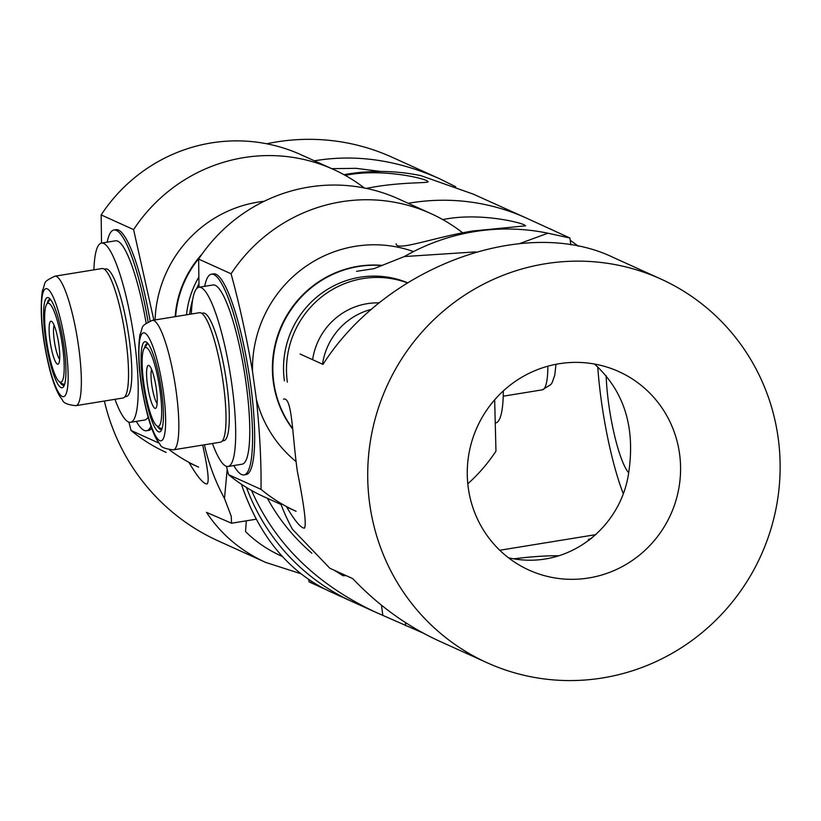 <?xml version="1.0" encoding="UTF-8"?>
<svg xmlns="http://www.w3.org/2000/svg" width="821" height="821" viewBox="0 0 821 821"><rect width="100%" height="100%" fill="white"/><g stroke="black" fill="none" stroke-linecap="round" stroke-linejoin="round"><path stroke-width="1.23" d="M57.398 364.134A21.787 4.084 80.8 0 1 49.989 340.705A21.787 4.084 80.8 0 1 51.446 321.298A21.787 4.084 80.8 0 1 51.754 321.483A21.787 4.084 80.8 0 1 58.455 342.059A21.787 4.084 80.8 0 1 58.619 363.703A21.787 4.084 80.8 0 1 57.398 364.134M54.124 325.301A18.154 3.407 -99.2 0 0 54.586 342.685A18.154 3.407 -99.2 0 0 59.656 359.331M59.871 381.991A39.942 7.481 -99.2 0 0 62.55 346.4A39.942 7.481 -99.2 0 0 48.973 303.442A39.942 7.481 -99.2 0 0 46.715 304.242A39.942 7.481 -99.2 0 0 47.033 343.917A39.942 7.481 -99.2 0 0 59.307 381.652A39.942 7.481 -99.2 0 0 59.871 381.991M64.602 384.402L62.283 383.787L59.307 381.652M46.715 304.242L49.537 300.168A43.575 8.169 80.8 0 1 50.399 299.337M186.511 314.812A90.782 88.494 -65.6 0 1 198.785 277.18M198.918 283.717A90.782 88.494 114.4 0 0 196.599 288.674M192.658 299.644A90.782 88.494 114.4 0 0 189.672 314.299M64.346 385.141A43.575 8.169 80.8 0 1 63.812 385.336A43.575 8.169 80.8 0 1 62.765 385.172A43.575 8.169 80.8 0 1 59.882 382.073M47.125 303.647A43.575 8.169 80.8 0 1 49.824 299.316A43.575 8.169 80.8 0 1 50.389 299.326M124.936 396.738L126.413 396.492A64.633 12.11 -99.2 0 0 122.216 302.928A64.633 12.11 -99.2 0 0 105.663 268.898L104.185 269.134M118.788 303.062A65.577 12.284 -99.2 0 0 101.989 268.539L54.812 276.205A65.577 12.284 80.8 0 1 71.612 310.738A65.577 12.284 80.8 0 1 75.86 405.677L123.037 398A65.577 12.284 -99.2 0 0 118.788 303.062M114.95 399.314A90.782 17.015 -99.2 0 0 130.611 422.302A90.782 17.015 -99.2 0 0 124.72 290.88A90.782 17.015 -99.2 0 0 101.465 243.088L115.545 240.799A90.782 17.015 80.8 0 1 138.8 288.592A90.782 17.015 80.8 0 1 146.148 323.156M101.465 243.088A90.782 17.015 -99.2 0 0 93.902 269.852M59.143 321.616A45.678 8.559 80.8 0 1 63.586 386.66A45.678 8.559 80.8 0 1 50.409 363.703A45.678 8.559 80.8 0 1 43.605 316.321A45.678 8.559 80.8 0 1 49.188 298.136A45.678 8.559 80.8 0 1 59.143 321.616M148.119 417.047A90.782 17.015 80.8 0 1 144.691 420.013L130.611 422.302M150.12 320.929A101.681 19.057 -99.2 0 0 118.46 230.075A101.681 19.057 -99.2 0 0 116.018 229.685L113.903 230.034A101.681 19.057 -99.2 0 0 107.182 242.164M148.108 321.832A101.681 19.057 -99.2 0 0 116.356 230.424A101.681 19.057 -99.2 0 0 113.903 230.034M136.327 421.368A101.681 19.057 -99.2 0 0 144.096 430.358A101.681 19.057 -99.2 0 0 146.549 430.748A101.681 19.057 -99.2 0 0 150.972 426.284M166.16 452.433A163.41 159.284 114.4 0 1 131.073 430.481L159.069 443.166M189.23 462.88L198.6 467.128A163.41 159.284 -65.6 0 1 169.465 449.877M153.855 320.128L133.597 229.603A163.41 159.284 -65.6 0 1 333.48 169.444A163.41 159.284 -65.6 0 1 364.288 187.968M155.077 319.923A122.011 118.932 -65.6 0 1 264.208 201.278M131.073 430.481L128.918 422.148M101.517 243.078L101.157 214.907A163.41 159.284 114.4 0 1 301.05 154.748L333.48 169.444M133.597 229.603L101.157 214.907M202.223 253.853A101.681 99.105 114.4 0 0 175.171 316.66M199.883 257.23A101.681 99.105 114.4 0 0 175.632 316.588M146.549 430.748L148.652 430.399A101.681 19.057 -99.2 0 0 151.69 428.326M282.239 556.433C268.2 550.183 255.967 541.891 245.53 531.577L246.331 520.822M331.776 168.664L356.057 168.326L380.8 171.456M300.63 573.653L265.676 562.416C240.666 550.942 220.941 534.255 206.492 512.355L231.522 523.223L231.265 516.347L224.482 498.46L227.181 469.335M202.664 445.074C208.021 469.376 209.458 482.348 206.974 483.969L205.568 483.702C201.648 481.835 196.106 474.712 188.933 462.336M314.443 160.813C355.452 153.907 397.148 159.879 439.533 178.732L455.758 186.788M204.419 444.787A210.617 205.301 114.4 0 0 224.482 498.47M439.533 178.732L392.028 157.211A210.617 205.301 114.4 0 0 266.722 143.778M104.38 401.038A210.617 205.301 114.4 0 0 218.181 540.895L265.676 562.416M520.145 243.385L547.935 233.205L569.928 238.028L526.435 218.109A210.617 205.301 114.4 0 0 410.777 202.879A210.617 205.301 114.4 0 0 408.222 203.31A210.617 205.301 -65.6 0 1 526.435 218.109L473.276 194.136L420.906 175.653A210.617 205.301 -65.6 0 0 343.948 174.668M324.654 589.026L309.096 581.884L308.788 579.657M345.241 175.386C379.507 168.336 420.362 177.367 426.828 180.712L428.131 181.657C429.229 183.452 399.252 181.646 366.392 188.399M241.384 484.226C259.067 536.01 288.387 571.693 329.354 591.264L352.589 601.793A210.617 205.301 -65.6 0 1 246.474 487.489A210.617 205.301 114.4 0 0 352.589 601.793L375.823 612.322C316.259 584.367 274.84 543.759 251.544 490.465M558.865 555.817A65.362 7.933 -7.9 0 0 514.1 558.783M346.031 575.583L343.014 575.747L345.508 575.336M591.407 538.484L588.329 539.489L589.488 540.013M499.753 550.255L595.83 534.635M343.014 575.747L334.404 570.308M311.857 553.221C293.189 537.006 278.391 518.708 267.441 498.326M549.67 228.638L554.37 230.886M570.236 240.245L578.395 246.259M423.267 633.124L382.853 615.391L381.437 605.19M547.935 233.205A210.617 205.301 114.4 0 0 474.292 231.655A210.617 205.301 114.4 0 0 404.312 256.562L475.821 251.883M356.56 271.32L373.832 268.693L404.322 256.562M382.853 615.391L375.823 612.322M442.724 219.556L446.224 218.94C480.069 213.008 517.918 221.721 524.311 224.882L525.614 225.826L472.814 230.988C434.483 237.146 395.979 251.79 396.163 243.786M154.882 408.304A21.787 4.084 80.8 0 1 147.472 384.875A21.787 4.084 80.8 0 1 148.929 365.468A21.787 4.084 80.8 0 1 149.237 365.653A21.787 4.084 80.8 0 1 155.939 386.229A21.787 4.084 80.8 0 1 156.103 407.873A21.787 4.084 80.8 0 1 154.882 408.304M151.608 369.471A18.154 3.407 -99.2 0 0 152.07 386.855A18.154 3.407 -99.2 0 0 157.139 403.501M157.355 426.161A39.942 7.481 -99.2 0 0 160.033 390.57A39.942 7.481 -99.2 0 0 146.456 347.611A39.942 7.481 -99.2 0 0 144.198 348.412A39.942 7.481 -99.2 0 0 144.517 388.087A39.942 7.481 -99.2 0 0 156.79 425.822A39.942 7.481 -99.2 0 0 157.355 426.161M162.086 428.572L159.767 427.957L156.79 425.822M144.198 348.412L147.021 344.348A43.575 8.169 80.8 0 1 147.883 343.506A43.575 8.169 80.8 0 0 147.308 343.486A43.575 8.169 80.8 0 0 144.609 347.827M284.394 380.8A90.782 88.494 -65.6 0 1 318.404 295.755A90.782 88.494 -65.6 0 1 407.401 282.722M407.226 282.824A90.782 88.494 114.4 0 0 287.35 382.134M379.169 302.887A65.577 63.925 114.4 0 0 312.616 359.69M503.324 390.94A90.782 17.015 80.8 0 1 495.668 422.959L495.607 422.969M161.829 429.321A43.575 8.169 80.8 0 1 161.296 429.506A43.575 8.169 80.8 0 1 160.249 429.342A43.575 8.169 80.8 0 1 157.365 426.253M222.419 440.908L223.897 440.661A64.633 12.11 -99.2 0 0 219.7 347.098A64.633 12.11 -99.2 0 0 203.146 313.068L201.668 313.304M216.272 347.232A65.577 12.284 -99.2 0 0 199.472 312.709L152.296 320.385A65.577 12.284 80.8 0 1 169.095 354.908A65.577 12.284 80.8 0 1 173.344 449.846L220.521 442.17A65.577 12.284 -99.2 0 0 216.272 347.232M198.949 287.258L213.029 284.969A90.782 17.015 80.8 0 1 236.284 332.762A90.782 17.015 80.8 0 1 242.174 464.183L228.094 466.472A90.782 17.015 -99.2 0 0 222.204 335.05A90.782 17.015 -99.2 0 0 198.949 287.258A90.782 17.015 -99.2 0 0 191.385 314.022M156.626 365.786A45.678 8.559 80.8 0 1 161.07 430.83A45.678 8.559 80.8 0 1 147.893 407.873A45.678 8.559 80.8 0 1 141.089 360.491A45.678 8.559 80.8 0 1 146.672 342.306A45.678 8.559 80.8 0 1 156.626 365.786M212.434 443.484A90.782 17.015 -99.2 0 0 228.094 466.472M233.811 465.538A101.681 19.057 -99.2 0 0 241.579 474.528A101.681 19.057 -99.2 0 0 244.032 474.918L246.136 474.579A101.681 19.057 -99.2 0 0 249.594 377.373A101.681 19.057 -99.2 0 0 215.944 274.245A101.681 19.057 -99.2 0 0 213.501 273.855L211.387 274.204A101.681 19.057 -99.2 0 0 204.665 286.334M244.032 474.918A101.681 19.057 -99.2 0 0 247.49 377.722A101.681 19.057 -99.2 0 0 213.84 274.594A101.681 19.057 -99.2 0 0 211.387 274.204M382.514 265.409A101.681 99.105 114.4 0 0 273.362 382.309A101.681 99.105 114.4 0 0 292.728 429.126M382.175 265.542A101.681 99.105 114.4 0 0 273.804 382.504A101.681 99.105 114.4 0 0 292.687 428.685M281.059 504.494L263.644 496.602A163.41 159.284 114.4 0 1 228.556 474.651L260.996 489.347A163.41 159.284 -65.6 0 0 296.083 511.298L286.714 507.06M494.663 399.827L495.966 451.14A163.41 159.284 -65.6 0 1 467.796 483.805M413.517 251.585A122.011 118.932 -65.6 0 0 252.509 371.369C246.392 336.21 239.25 303.678 231.081 273.783A163.41 159.284 -65.6 0 1 430.963 213.614A163.41 159.284 -65.6 0 1 462.634 232.805M296.094 461.597A122.011 118.932 -65.6 0 1 256.398 399.396C259.867 433.078 261.396 463.065 260.996 489.347M228.556 474.651L226.401 466.318M199 287.247L198.641 259.077A163.41 159.284 114.4 0 1 398.534 198.918L430.963 213.614M231.081 273.783L198.641 259.077M252.509 371.369L256.398 399.396M679.542 453.674A108.936 106.186 -65.6 0 1 637.424 556.751A108.936 106.186 -65.6 0 1 528.96 570.082A108.936 106.186 -65.6 0 1 468.298 488.033A108.936 106.186 -65.6 0 1 510.416 384.957A108.936 106.186 -65.6 0 1 618.88 371.626A108.936 106.186 -65.6 0 1 679.542 453.674M508.466 557.777C566.336 570.944 619.66 529.309 628.424 474.487C635.762 428.09 624.453 391.268 594.486 364.031M606.144 375.69A65.362 12.243 -99.2 0 0 628.753 472.793M623.108 493.247A108.936 20.412 80.8 0 1 597.75 366.884M280.556 503.181A210.617 205.301 -65.6 0 0 292.43 529.258L329.826 568.235L352.722 578.61C378.378 605.59 407.298 626.444 439.492 641.17L486.997 662.701A210.617 205.301 -65.6 0 1 369.717 504.063A210.617 205.301 -65.6 0 1 451.15 304.786A210.617 205.301 -65.6 0 1 660.843 279.017A210.617 205.301 -65.6 0 1 760.923 555.591A210.617 205.301 -65.6 0 1 486.997 662.701M660.843 279.017L613.338 257.486C525.43 214.876 385.244 266.497 322.992 364.401L300.106 354.025M283.481 399.129C292.276 396.564 292.081 433.919 297.346 471.275C304.211 505.941 306.582 524.896 304.458 528.139L303.052 527.872C299.131 526.004 293.59 518.882 286.416 506.506M60.005 317.47A54.689 10.252 -99.2 0 0 42.446 294.893A54.689 10.252 -99.2 0 0 49.547 367.849A54.689 10.252 -99.2 0 0 67.106 390.427A54.689 10.252 -99.2 0 0 60.005 317.47M310.964 581.124L311.221 582.941M405.748 625.766L405.287 622.462M322.509 364.175A65.577 63.925 -65.6 0 1 371.503 309.322M503.232 396.194L542.322 389.842A65.577 12.284 -99.2 0 0 547.853 366.197M157.488 361.64A54.689 10.252 -99.2 0 0 139.929 339.063A54.689 10.252 -99.2 0 0 147.031 412.019A54.689 10.252 -99.2 0 0 164.59 434.596A54.689 10.252 -99.2 0 0 157.488 361.64M54.812 276.205C41.892 282.568 46.294 281.541 42.343 290.932C39.593 311.898 41.994 337.872 49.558 368.855C52.482 380.339 55.777 389.308 59.44 395.773L62.54 400.176C63.32 402.998 67.763 404.825 75.86 405.677M231.522 523.223L256.203 519.211M570.882 244.884L569.928 238.028M555.981 364.298L554.76 375.218L552.205 382.514L550.932 384.485L542.322 389.842M152.296 320.385C139.375 326.737 143.778 325.711 139.827 335.101C137.076 356.068 139.478 382.042 147.041 413.025C149.966 424.508 153.26 433.478 156.924 439.943L160.023 444.346C160.803 447.168 165.247 448.995 173.344 449.846"/></g></svg>
